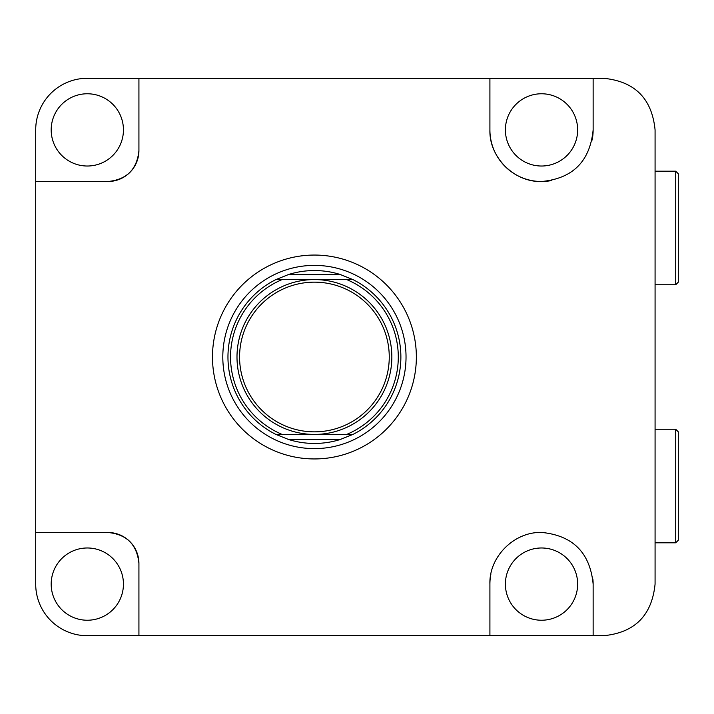 <?xml version="1.0" encoding="UTF-8"?>
<svg xmlns="http://www.w3.org/2000/svg" width="714" height="714" viewBox="0 0 714 714"><rect width="100%" height="100%" fill="white"/><g stroke="black" fill="none" stroke-linecap="round" stroke-linejoin="round"><path stroke-width="1.07" d="M87.313 547.977A36.128 36.128 0 0 0 51.185 584.106A36.128 36.128 0 0 0 87.313 620.234A36.128 36.128 0 0 0 123.442 584.106A36.128 36.128 0 0 0 87.313 547.977M541.524 547.977A36.128 36.128 0 0 0 505.396 584.106A36.128 36.128 0 0 0 541.524 620.234A36.128 36.128 0 0 0 577.653 584.106A36.128 36.128 0 0 0 541.524 547.977M541.524 166.023A36.128 36.128 0 0 1 505.396 129.894A36.128 36.128 0 0 1 541.524 93.766A36.128 36.128 0 0 1 577.653 129.894A36.128 36.128 0 0 1 541.524 166.023M87.313 166.023A36.128 36.128 0 0 1 51.185 129.894A36.128 36.128 0 0 1 87.313 93.766A36.128 36.128 0 0 1 123.442 129.894A36.128 36.128 0 0 1 87.313 166.023M592.12 140.069A51.613 51.613 0 0 0 593.138 129.894C589.987 161.382 572.78 178.58 541.524 181.508A51.613 51.613 0 0 0 551.61 180.517M314.419 255.059A101.941 101.941 0 0 1 416.36 357A101.941 101.941 0 0 1 314.419 458.941A101.941 101.941 0 0 1 212.477 357A101.941 101.941 0 0 1 314.419 255.059M593.138 78.281L489.911 78.281L489.911 129.894A51.613 51.613 0 0 0 541.524 181.508C514.285 182.436 488.992 157.285 489.911 129.894L489.911 78.281L87.313 78.281A51.613 51.613 0 0 0 35.7 129.894L35.7 584.106A51.613 51.613 0 0 0 87.313 635.719L489.911 635.719L489.911 584.106C488.92 556.536 514.776 531.1 542.301 532.492C573.155 535.768 590.094 552.966 593.138 584.106L593.138 635.719L603.455 635.719C634.684 632.756 651.882 615.548 655.077 584.106L655.077 129.894C651.953 98.514 634.746 81.307 603.455 78.281L593.138 78.281L593.138 129.894M490.902 574.038A51.613 51.613 0 0 0 489.911 584.106L489.911 635.719L593.138 635.719M138.927 78.281L138.927 150.538C137.097 169.316 126.771 179.642 107.957 181.508L35.7 181.508L107.957 181.508A30.97 30.97 0 0 0 138.927 150.538L138.927 78.281M35.7 532.492L107.957 532.492C126.735 534.322 137.061 544.639 138.927 563.462L138.927 635.719L138.927 563.462A30.97 30.97 0 0 0 107.957 532.492L35.7 532.492M593.138 584.106A51.613 51.613 0 0 0 592.879 578.992M339.998 274.417L352.894 279.576A86.456 86.456 0 0 1 352.894 434.424L339.998 439.583L288.84 439.583L275.943 434.424L346.674 434.424A83.877 83.877 0 0 0 346.674 279.576L282.155 279.576A83.877 83.877 0 0 0 282.155 434.424L275.943 434.424A86.456 86.456 0 0 1 275.943 279.576L288.84 274.417L339.998 274.417A86.456 86.456 0 0 0 288.84 274.417M389.255 357A74.845 74.845 0 0 0 314.419 282.155A74.845 74.845 0 0 0 239.574 357A74.845 74.845 0 0 0 314.419 431.845A74.845 74.845 0 0 0 389.255 357M236.994 357A77.424 77.424 0 0 1 314.419 279.576A77.424 77.424 0 0 1 391.843 357A77.424 77.424 0 0 1 314.419 434.424A77.424 77.424 0 0 1 236.994 357M222.804 357A91.615 91.615 0 0 1 314.419 265.385A91.615 91.615 0 0 1 406.034 357A91.615 91.615 0 0 1 314.419 448.615A91.615 91.615 0 0 1 222.804 357M288.84 439.583A86.456 86.456 0 0 0 339.998 439.583M346.674 434.424L352.894 434.424L346.674 434.424M275.943 279.576L282.155 279.576L275.943 279.576M346.674 279.576L352.894 279.576L346.674 279.576M678.3 173.77L678.3 282.155L675.721 284.743L675.721 171.19L678.3 173.77M655.077 284.743L675.721 284.743M655.077 171.19L675.721 171.19M678.3 431.845L678.3 540.23L675.721 542.81L675.721 429.257L678.3 431.845M655.077 542.81L675.721 542.81M655.077 429.257L675.721 429.257"/></g></svg>

